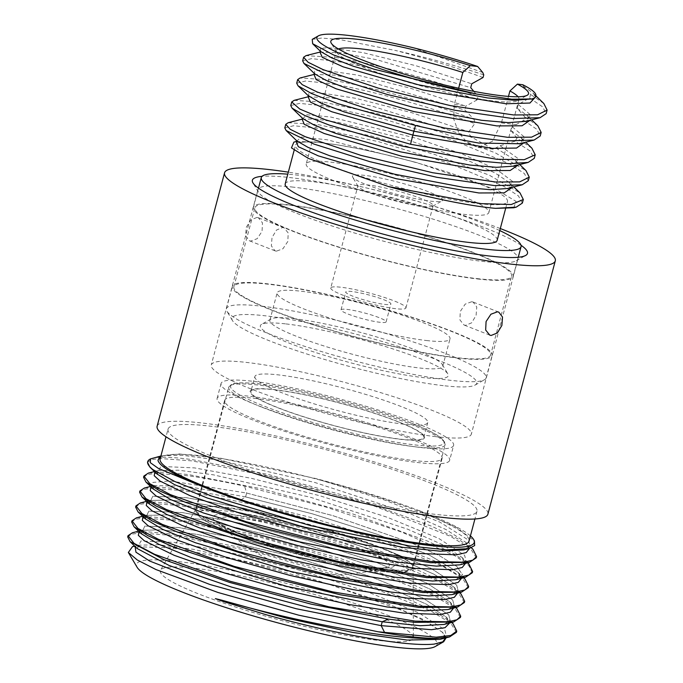 <?xml version="1.0" encoding="UTF-8"?>
<svg xmlns="http://www.w3.org/2000/svg" width="683" height="683" viewBox="0 0 683 683"><rect width="100%" height="100%" fill="white"/><g stroke="black" fill="none" stroke-linecap="round" stroke-linejoin="round"><path stroke-width="0.51" stroke-dasharray="3.42 2.56" d="M472.884 549.209L457.567 538.708L431.622 526.217L356.074 498.803L267.958 474.42L192.546 459.676C173.55 457.123 160.437 456.568 153.205 457.994L152.437 458.173M147.554 462.382L151.131 459.659L160.018 458.489L192.222 460.897L277.785 478.109L375.488 506.453L450.567 536.394L470.647 548.722L476.256 557.823M149.876 459.258A171.109 22.206 -165.1 0 1 153.205 457.994M446.119 637.802L442.738 632.501L428.352 622.734L403.704 611.012L331.315 585.083L246.162 561.896L172.594 547.86L132.502 546.622M435.165 646.57A155.553 20.183 14.9 0 0 353.811 603.183A155.553 20.183 14.9 0 0 177.529 561.469A155.553 20.183 14.9 0 0 137.095 567.266M471.748 301.715L465.191 304.114L460.291 311.431L459.915 319.917L464.073 325.04L465.447 325.381L471.637 322.837L476.102 315.35L476.768 306.983L473.097 302.048L471.748 301.715M293.417 187.168A134.56 17.459 14.9 0 0 257.918 189.669A134.56 17.459 14.9 0 0 258.447 192.179A134.56 17.459 14.9 0 0 345.735 230.325A134.56 17.459 14.9 0 0 482.48 261.376A134.56 17.459 14.9 0 0 516.271 260.778A134.56 17.459 14.9 0 0 517.979 258.874A134.56 17.459 14.9 0 0 438.136 220.729A134.56 17.459 14.9 0 0 293.417 187.168M276.384 251.173L275.036 250.84L271.364 245.897L272.03 237.53L276.495 230.051L282.685 227.499L284.06 227.84L288.209 232.963L287.833 241.449L282.941 248.766L276.384 251.173M435.839 436.668A134.56 17.459 -165.1 0 1 291.112 403.107A134.56 17.459 -165.1 0 1 211.278 364.961A134.56 17.459 -165.1 0 1 246.776 362.451A134.56 17.459 14.9 0 1 391.496 396.02A134.56 17.459 14.9 0 1 471.338 434.157A134.56 17.459 14.9 0 1 435.839 436.668M256.996 217.416L250.763 219.952L246.247 227.413L245.615 235.797L249.338 240.749L250.695 241.082L257.209 238.666L262.059 231.332L262.468 222.854L258.37 217.757L256.996 217.416M157.133 426.209A171.126 22.206 -165.1 0 1 202.288 423.025A171.126 22.206 -165.1 0 1 386.339 465.704A171.126 22.206 -165.1 0 1 487.884 514.214M500.298 228.549A171.126 22.206 14.9 0 0 288.328 172.15M521.018 245.257A142.337 18.467 14.9 0 0 289.934 177.571A142.337 18.467 14.9 0 0 262.041 176.342M254.87 376.564A89.447 11.602 -165.1 0 0 307.939 401.92A89.447 11.602 -165.1 0 0 404.14 424.228A89.447 11.602 14.9 0 0 427.746 422.564A89.447 11.602 14.9 0 0 374.668 397.207A89.447 11.602 14.9 0 0 278.468 374.899A89.447 11.602 -165.1 0 0 254.87 376.564L250.9 391.47A89.447 11.602 -165.1 0 1 274.506 389.805A89.447 11.602 -165.1 0 1 370.707 412.114A89.447 11.602 -165.1 0 1 423.776 437.47A89.447 11.602 -165.1 0 1 400.178 439.135A89.447 11.602 -165.1 0 1 303.978 416.826A89.447 11.602 -165.1 0 1 250.9 391.47M453.614 445.41A120.328 15.615 14.9 0 1 421.872 447.647A120.328 15.615 -165.1 0 1 292.461 417.637A120.328 15.615 -165.1 0 1 221.061 383.53A120.328 15.615 -165.1 0 1 252.812 381.285A120.328 15.615 14.9 0 1 382.224 411.294A120.328 15.615 14.9 0 1 453.614 445.41L449.653 460.308A120.328 15.615 14.9 0 0 378.254 426.201A120.328 15.615 14.9 0 0 248.843 396.191A120.328 15.615 -165.1 0 0 217.1 398.437A120.328 15.615 -165.1 0 0 288.491 432.544A120.328 15.615 -165.1 0 0 417.902 462.553A120.328 15.615 14.9 0 0 449.653 460.308M254.307 398.334A112.541 14.608 -165.1 0 1 375.351 426.405A112.541 14.608 -165.1 0 1 442.132 458.31A112.541 14.608 -165.1 0 1 412.438 460.41A112.541 14.608 -165.1 0 1 291.393 432.339A112.541 14.608 -165.1 0 1 224.613 400.434A112.541 14.608 -165.1 0 1 254.307 398.334M383.325 569.818A112.541 14.608 -165.1 0 1 262.281 541.747A112.541 14.608 -165.1 0 1 195.5 509.842A112.541 14.608 -165.1 0 1 195.697 509.364A112.541 14.608 -165.1 0 1 225.194 507.742A112.541 14.608 -165.1 0 1 344.48 535.25A112.541 14.608 -165.1 0 1 413.087 567.206A112.541 14.608 -165.1 0 1 413.027 567.718A112.541 14.608 -165.1 0 1 383.325 569.818M194.86 568.273A130.888 16.981 14.9 0 0 160.556 570.151A130.888 16.981 14.9 0 0 235.951 607.161A130.888 16.981 14.9 0 0 378.766 640.458A130.888 16.981 14.9 0 0 413.369 637.427A130.888 16.981 14.9 0 0 333.577 600.263A130.888 16.981 14.9 0 0 194.86 568.273M136.421 517.834L151.669 516.92L176.675 519.302L252.104 534.046L340.228 558.429L415.768 585.843L441.705 598.334L457.029 608.835M460.402 617.449L454.793 608.348L434.712 596.02L359.642 566.079L261.905 537.726L176.351 520.523L144.147 518.107L135.268 519.285L131.665 522M140.391 502.927L155.639 502.022L180.645 504.395L256.065 519.14L344.181 543.514L419.721 570.937L445.666 583.427L460.991 593.928M464.363 602.543L458.754 593.442L438.674 581.113L363.604 551.172L265.892 522.828L180.321 505.616L148.109 503.2L139.23 504.378L135.627 507.093M144.361 488.021L159.609 487.116L184.615 489.489C200.674 491.683 219.465 495.141 240.979 499.862L311.252 517.586L380.209 539.271L434.875 561.042L464.952 579.022M468.333 587.636L462.724 578.535L442.644 566.207L367.556 536.257L269.853 507.921L184.29 490.71L152.07 488.302L143.199 489.472L139.597 492.187M472.295 572.73L468.726 565.464L455.1 555.868L401.724 532.083L325.313 506.888L244.625 486.176C223.102 481.455 204.319 478.006 188.252 475.803L156.04 473.396L147.178 474.574L143.567 477.28M148.331 473.114L163.578 472.209L188.576 474.583L263.997 489.327L352.121 513.71L427.66 541.132L453.606 553.623L468.914 564.115M456.423 632.356L450.823 623.255L430.742 610.918L355.655 580.977L257.952 552.632L172.389 535.429L140.177 533.013L131.307 534.191L127.695 536.906M453.06 623.741L437.743 613.24L411.789 600.75L336.249 573.327L248.125 548.944L172.714 534.208L147.707 531.826L132.459 532.74M445.64 637.922L441.978 631.766C444.975 635.608 445.965 637.171 444.94 636.462C446.409 636.325 444.753 637.299 439.963 639.365L446.306 635.642L444.761 629.786L418.739 612.847L367.147 591.709L300.298 570.356L231.546 552.837L174.626 542.422L140.92 540.962L137.189 548.543L135.576 546.298L138.094 545.205L135.055 546.468M442.738 632.501L422.342 619.046L387.85 603.738L291.009 571.902L193.622 549.363L158.499 544.71L138.094 545.205L134.645 546.076M443.924 624.458L450.268 620.736L448.731 614.879L422.717 597.941L371.117 576.802L304.259 555.458L235.507 537.931L178.587 527.515L144.881 526.055L141.159 533.636L144.881 526.055L178.587 527.515L235.507 537.931L304.259 555.458L371.117 576.802L422.717 597.941L448.731 614.879L450.268 620.736L443.924 624.458C448.449 622.597 450.088 621.735 448.825 621.871C450.037 622.691 449.081 621.018 445.948 616.86L426.329 604.148L391.837 588.84L294.979 556.995L197.575 534.456L162.452 529.795L142.047 530.298L139.016 531.57L142.047 530.298L138.615 531.169M447.894 609.552L454.238 605.83L452.692 599.981L426.679 583.043L375.087 561.896L308.229 540.552L239.477 523.033L182.557 512.609L148.851 511.149L145.129 518.73L148.851 511.149L182.557 512.609L239.477 523.033L308.229 540.552L375.087 561.896L426.679 583.043L452.692 599.981L454.238 605.83L447.894 609.552C452.394 607.708 454.033 606.846 452.786 606.965C454.007 607.793 453.051 606.12 449.918 601.954L430.29 589.25L395.807 573.933L298.949 542.089L201.536 519.55L166.413 514.897L146.008 515.392L142.986 516.664L146.008 515.392L142.576 516.271M451.856 594.645L458.199 590.923L456.662 585.075L430.649 568.136L379.048 546.989L312.199 525.645L243.438 508.126L186.519 497.702L152.813 496.242L149.09 503.823L152.813 496.242L186.519 497.702L243.438 508.126L312.199 525.645L379.048 546.989L430.649 568.136L456.662 585.075L458.199 590.923L451.856 594.645C459.531 591.785 455.672 592.298 456.842 591.76C457.627 591.905 456.637 590.334 453.879 587.047L434.26 574.343L399.768 559.027L302.911 527.191L205.506 504.643L170.383 499.99L149.978 500.485L146.947 501.757L149.978 500.485L146.546 501.365M457.841 572.141C460.957 576.213 461.921 577.886 460.718 577.152C461.956 577.033 460.325 577.895 455.826 579.747L462.528 574.727L456.85 566.472L439.254 555.561L411.149 542.814L332.971 515.674L246.614 493.041L169.973 480.892L152.864 482.446L153.06 488.917M451.753 622.469L445.948 616.86L449.61 623.016L445.948 616.86L426.329 604.148L391.837 588.84L294.979 556.995L197.575 534.456L162.452 529.795L142.047 530.298L139.545 531.391M455.715 607.571L449.918 601.954L453.572 608.109L449.918 601.954L430.29 589.25L395.807 573.933L298.949 542.089L201.536 519.55L166.413 514.897L146.008 515.392M459.685 592.665L453.879 587.047L457.542 593.203L453.879 587.047L434.26 574.343L399.768 559.027L302.911 527.191L205.506 504.643L170.383 499.99L149.978 500.485L147.477 501.578M240.979 499.862L245.581 496.917L312.14 513.761L377.468 534.362L429.291 555.048L457.849 572.141L461.503 578.296L457.849 572.141L429.291 555.048L377.468 534.362L312.14 513.761L245.581 496.917L186.835 486.339L153.948 485.579L150.917 486.851M160.898 455.971L179.202 453.947L220.976 458.284L315.034 478.373C352.573 488.106 386.416 498.522 416.57 509.612L456.073 527.199L474.42 540.893M465.473 563.398L461.81 557.234L442.183 544.522L407.7 529.214L310.85 497.378L213.446 474.839L178.331 470.177L157.91 470.681L154.879 471.944M469.434 548.475L465.772 542.328L446.136 529.615L411.644 514.308L314.803 482.471L217.407 459.932L182.293 455.271L161.88 455.774L160.24 456.295M461.81 557.234C464.944 561.409 465.9 563.082 464.688 562.246C465.926 562.126 464.295 562.988 459.796 564.841L466.13 561.11L464.594 555.262L438.571 538.324L386.979 517.176L320.122 495.832L251.37 478.313L194.45 467.889L160.744 466.438L157.022 474.019M471.432 547.8L465.78 542.336C470.732 548.014 468.077 546.699 468.658 547.339C469.895 547.22 468.256 548.082 463.74 549.935L470.177 546.05L468.188 539.911L439.895 522.136L384.947 500.152L315.034 478.373M470.425 535.89A165.201 21.438 14.9 0 0 416.57 509.612M160.112 458.925A159.839 20.738 -165.1 0 1 202.288 455.945A159.839 20.738 14.9 0 1 374.19 495.815A159.839 20.738 14.9 0 1 469.033 541.124M168.044 429.112A159.839 20.738 -165.1 0 0 262.887 474.429A159.839 20.738 -165.1 0 0 434.798 514.29A159.839 20.738 14.9 0 0 476.965 511.311A159.839 20.738 14.9 0 0 382.121 466.002A159.839 20.738 14.9 0 0 210.219 426.141A159.839 20.738 -165.1 0 0 168.044 429.112L166.003 436.779M302.663 60.821L311.559 58.661L334.815 61.077C369.921 66.516 431.366 82.797 477.084 99.889L478.04 96.32C432.313 79.219 370.869 62.938 335.763 57.509L306.052 55.639M314.052 74.473L334.533 75.096L371.612 82.276L465.029 110.125L474.181 119.457C428.267 102.1 365.456 85.375 329.812 79.86L300.102 77.99M296.712 83.181L305.608 81.021L328.865 83.437C364.901 89.003 428.745 106.053 474.77 123.614L468.743 131.879C468.538 133.458 469.665 135.328 472.115 137.488L493.271 149.184L500.135 145.744L514.982 141.193L530.11 150.994L534.26 158.362M474.181 119.457L474.77 123.614M518.098 96.773A94.502 12.26 -165.1 0 1 518.995 99.274A94.502 12.26 -165.1 0 1 517.799 100.623A94.502 12.26 -165.1 0 1 494.057 101.041A94.502 12.26 -165.1 0 1 398.027 79.228A94.502 12.26 -165.1 0 1 336.719 52.437A94.502 12.26 -165.1 0 1 336.343 50.679A94.502 12.26 -165.1 0 1 338.375 48.954M293.442 318.611A89.447 11.602 -165.1 0 1 384.341 339.255A89.447 11.602 -165.1 0 1 442.371 364.611A89.447 11.602 -165.1 0 1 442.721 366.276A89.447 11.602 -165.1 0 1 419.123 367.941A89.447 11.602 -165.1 0 1 322.922 345.632A89.447 11.602 -165.1 0 1 269.845 320.276A89.447 11.602 -165.1 0 1 270.98 319.012A89.447 11.602 -165.1 0 1 293.442 318.611M426.414 340.518A89.447 11.602 14.9 0 0 450.02 338.853A89.447 11.602 14.9 0 0 396.943 313.497A89.447 11.602 14.9 0 0 300.742 291.189A89.447 11.602 -165.1 0 0 277.144 292.853A89.447 11.602 -165.1 0 0 330.213 318.21A89.447 11.602 -165.1 0 0 426.414 340.518M285.998 323.921A97.225 12.618 -165.1 0 1 384.794 346.358A97.225 12.618 -165.1 0 1 447.869 373.917A97.225 12.618 -165.1 0 1 422.598 377.545A97.225 12.618 -165.1 0 1 312.421 351.472A97.225 12.618 -165.1 0 1 261.58 324.348A97.225 12.618 -165.1 0 1 285.998 323.921M386.126 321.855A23.333 3.031 14.9 0 1 379.97 322.291A23.333 3.031 -165.1 0 1 354.878 316.468A23.333 3.031 -165.1 0 1 341.03 309.851A23.333 3.031 -165.1 0 1 347.186 309.416A23.333 3.031 14.9 0 1 372.286 315.239A23.333 3.031 14.9 0 1 386.126 321.855L390.889 303.969A23.333 3.031 14.9 0 0 377.042 297.353A23.333 3.031 14.9 0 0 351.95 291.53A23.333 3.031 14.9 0 0 345.786 291.965A23.333 3.031 14.9 0 0 359.634 298.582A23.333 3.031 14.9 0 0 384.734 304.396A23.333 3.031 14.9 0 0 390.889 303.969M330.76 287.961A38.888 5.046 -165.1 0 0 353.837 298.992A38.888 5.046 -165.1 0 0 395.662 308.69A38.888 5.046 14.9 0 0 405.924 307.965A38.888 5.046 14.9 0 0 382.847 296.943A38.888 5.046 14.9 0 0 341.022 287.244A38.888 5.046 -165.1 0 0 330.76 287.961L357.96 185.716A38.888 5.046 14.9 0 0 358.114 186.433A38.888 5.046 14.9 0 0 383.342 197.464A38.888 5.046 14.9 0 0 422.862 206.437A38.888 5.046 14.9 0 0 432.638 206.266A38.888 5.046 14.9 0 0 433.124 205.711A38.888 5.046 14.9 0 0 410.048 194.689A38.888 5.046 14.9 0 0 368.222 184.991A38.888 5.046 14.9 0 0 357.96 185.716M364.748 175.394A46.666 6.053 14.9 0 0 352.616 177.128A46.666 6.053 14.9 0 0 382.89 190.361A46.666 6.053 14.9 0 0 430.316 201.126A46.666 6.053 14.9 0 0 442.038 200.922A46.666 6.053 14.9 0 0 417.629 187.902A46.666 6.053 14.9 0 0 364.748 175.394M306.206 163.963A94.502 12.26 -165.1 0 0 362.28 190.753A94.502 12.26 -165.1 0 0 463.919 214.317A94.502 12.26 14.9 0 0 488.849 212.558A94.502 12.26 14.9 0 0 432.774 185.767A94.502 12.26 14.9 0 0 331.135 162.204A94.502 12.26 -165.1 0 0 306.206 163.963L336.343 50.679M531.912 148.228L517.014 138.197L510.952 130.513L512.259 126.799L523.673 120.319L524.621 116.75L517.227 108.341L518.26 104.473L529.624 97.968L530.571 94.391L523.178 85.99L522.777 84.735M458.635 88.218L454.315 104.431L453.657 118.919L458.856 133.023L467.872 143.148L477.989 147.434L492.417 141.296L501.416 122.923L508.476 96.405M477.084 99.889L465.797 106.155L465.029 110.125M473.831 91.351L478.04 96.32M543.839 103.517L530.571 94.391M523.178 85.99L533.022 93.042L535.796 96.704M319.994 52.121L320.429 51.976M319.934 52.173L340.441 52.736L377.434 59.891L470.715 87.672M482.77 72.518L412.899 47.665M517.227 108.341L527.071 115.393L530.187 120.217M314.692 74.276L313.984 74.532M537.888 125.868L524.621 116.75M510.952 130.513L521.103 137.753L524.237 142.576M483.752 74.857A124.443 16.144 14.9 0 0 395.773 50.542C426.072 58.311 455.16 67.31 483.035 77.538M523.673 120.319L536.718 129.241L540.21 136.002M294.151 100.35L323.862 102.219L377.69 113.737L440.748 132.152L495.312 152.855L525.987 170.588M290.762 105.541L299.666 103.381L322.914 105.797L384.845 119.414L455.612 141.142L509.919 164.022L524.373 173.542L528.309 180.722M514.982 141.193L517.014 138.197M522.358 203.073L518.423 195.901L503.969 186.382L449.662 163.493L378.894 141.774L316.963 128.156L293.716 125.732L284.82 127.9M288.209 122.709L317.919 124.579L371.74 136.096L434.798 154.512L489.352 175.207L520.028 192.947M529.624 97.968L542.669 106.881L546.161 113.643M312.225 39.375L321.573 38.052L339.647 39.537L395.773 50.542M518.26 104.473L530.87 115.171L525.475 121.42L529.479 119.354L527.071 115.393L531.664 119.841M314.342 73.482L314.786 73.909L314.504 70.861L321.906 69.965L357.038 74.993L410.065 88.116L465.797 106.155M533.5 98.403L531.425 99.061C538.127 94.997 536.24 99.462 533.039 93.059L536.07 95.987M320.293 51.123L320.737 51.549L320.455 48.502L327.857 47.605L362.989 52.634L416.015 65.756L471.74 83.796M512.259 126.799L524.92 137.531L519.524 143.78L523.528 141.705L521.24 137.872M500.135 145.744L518.303 158.687L513.582 166.131M302.441 118.193L302.893 118.629L306.718 114.727L330.837 117.041L417.347 138.538L462.382 154.085L496.421 169.29L512.617 181.456L507.631 188.491M296.49 140.553L296.943 140.988L301.246 137.061L327.037 139.767L417.501 162.81L389.336 155.502L362.144 149.389L337.539 144.847L314.94 141.936L293.886 142.115M513.753 207.769L516.058 201.391L497.395 190.198L417.501 162.81M308.392 95.833L308.844 96.269L308.733 93.136L316.972 92.35L355.262 98.215L411.712 112.678L468.743 131.879M308.101 96.832L330.948 97.797L372.559 106.275L472.115 137.488M495.841 147.955L515.17 160.112L518.286 164.936M302.151 119.192L315.537 118.97L338.537 122.479L404.071 138.709L470.689 161.683L494.936 172.919L509.228 182.472L512.335 187.296M296.2 141.552L314.94 141.936M478.535 203.594A109.664 14.232 14.9 0 0 507.478 201.553A109.664 14.232 14.9 0 0 442.405 170.468A109.664 14.232 14.9 0 0 324.451 143.114A109.664 14.232 -165.1 0 0 295.517 145.155A109.664 14.232 -165.1 0 0 360.59 176.24A109.664 14.232 -165.1 0 0 478.535 203.594M285.204 183.906A109.664 14.232 -165.1 0 1 314.137 181.866A109.664 14.232 14.9 0 1 432.091 209.22A109.664 14.232 14.9 0 1 497.164 240.305M499.76 230.564A134.397 17.442 14.9 0 0 296.764 175.044A134.397 17.442 14.9 0 0 287.799 174.165M477.673 278.98A134.397 17.442 14.9 0 0 513.129 276.478A134.397 17.442 14.9 0 0 433.381 238.376A134.397 17.442 14.9 0 0 288.832 204.857A134.397 17.442 14.9 0 0 253.367 207.359A134.397 17.442 14.9 0 0 333.116 245.462A134.397 17.442 14.9 0 0 477.673 278.98M456.654 357.986A134.397 17.442 14.9 0 0 492.11 355.476A134.397 17.442 14.9 0 0 412.361 317.382A134.397 17.442 14.9 0 0 267.813 283.855A134.397 17.442 14.9 0 0 232.348 286.365A134.397 17.442 14.9 0 0 312.097 324.459A134.397 17.442 14.9 0 0 456.654 357.986M261.862 306.215A134.397 17.442 -165.1 0 1 406.411 339.741A134.397 17.442 -165.1 0 1 486.168 377.836A134.397 17.442 -165.1 0 1 484.46 379.748A134.397 17.442 -165.1 0 1 450.703 380.346A134.397 17.442 -165.1 0 1 314.12 349.32A134.397 17.442 -165.1 0 1 226.927 311.226A134.397 17.442 -165.1 0 1 226.397 308.716A134.397 17.442 -165.1 0 1 261.862 306.215M476.58 278.553A132.844 17.237 14.9 0 0 511.627 276.077A132.844 17.237 14.9 0 0 432.8 238.418A132.844 17.237 14.9 0 0 289.925 205.284A132.844 17.237 -165.1 0 0 254.87 207.76A132.844 17.237 -165.1 0 0 333.697 245.419A132.844 17.237 -165.1 0 0 476.58 278.553M490.607 355.075A132.844 17.237 14.9 0 1 455.561 357.55A132.844 17.237 -165.1 0 1 312.677 324.416A132.844 17.237 -165.1 0 1 233.851 286.758A132.844 17.237 -165.1 0 1 268.906 284.282A132.844 17.237 14.9 0 1 411.781 317.424A132.844 17.237 14.9 0 1 490.607 355.075L511.627 276.077M443.258 385.647A126.62 16.426 -165.1 0 1 314.573 356.424A126.62 16.426 -165.1 0 1 232.433 320.532A126.62 16.426 -165.1 0 1 265.346 315.811A126.62 16.426 -165.1 0 1 408.835 349.764A126.62 16.426 -165.1 0 1 475.061 385.084A126.62 16.426 -165.1 0 1 443.258 385.647M397.284 421.334A90.224 11.705 14.9 0 0 273.96 389.583A90.224 11.705 14.9 0 0 277.392 407.597A90.224 11.705 14.9 0 0 400.725 439.348A90.224 11.705 14.9 0 0 397.284 421.334M410.722 422.871A110.45 14.334 14.9 0 0 259.753 384.008A110.45 14.334 14.9 0 0 263.954 406.061A110.45 14.334 14.9 0 0 414.931 444.923A110.45 14.334 14.9 0 0 410.722 422.871M262.528 407.435A112.003 14.531 14.9 0 0 378.058 440.603A112.003 14.531 14.9 0 0 445.179 444.761A112.003 14.531 14.9 0 0 411.362 424.484A112.003 14.531 14.9 0 0 295.833 391.308A112.003 14.531 14.9 0 0 228.711 387.159A112.003 14.531 14.9 0 0 262.528 407.435M378.834 546.733A112.003 14.531 14.9 0 0 263.305 513.565A112.003 14.531 14.9 0 0 196.183 509.407A112.003 14.531 14.9 0 0 230 529.684A112.003 14.531 14.9 0 0 345.53 562.852A112.003 14.531 14.9 0 0 412.652 567.01A112.003 14.531 14.9 0 0 378.834 546.733M231.272 532.902A108.887 14.13 14.9 0 0 380.115 571.219A108.887 14.13 14.9 0 0 375.974 549.482A108.887 14.13 14.9 0 0 227.123 511.166A108.887 14.13 14.9 0 0 231.272 532.902M241.15 534.038A94.023 12.2 -165.1 0 1 237.573 515.264A94.023 12.2 -165.1 0 1 366.088 548.347A94.023 12.2 -165.1 0 1 369.674 567.121A94.023 12.2 -165.1 0 1 241.15 534.038M362.442 549.328A89.072 11.56 -165.1 0 1 386.809 567.283A89.072 11.56 -165.1 0 1 244.079 535.771A89.072 11.56 -165.1 0 1 218.466 522.495A89.072 11.56 -165.1 0 1 262.349 521.342A89.072 11.56 -165.1 0 1 362.442 549.328M455.826 579.739L462.528 574.727L456.85 566.472L439.254 555.561L411.149 542.814L332.971 515.674L246.614 493.041L244.625 486.176M245.581 496.917L246.614 493.041M501.416 122.923L516.194 124.613M454.315 104.431L466.412 105.814M445.179 444.761L444.087 440.774L439.57 436.753C433.859 432.809 424.305 428.198 410.893 422.914C366.72 405.207 285.298 385.016 250.311 383.095C235.806 382.258 232.724 383.761 231.665 384.239L228.711 387.159L196.183 509.407L197.566 514.751L200.367 517.535C205.745 521.821 215.93 526.917 230.931 532.817C268.487 547.775 333.646 565.003 372.824 570.331C384.068 571.919 392.981 572.627 399.538 572.439L404.874 571.987C412.421 570.331 411.26 569.118 412.652 567.01L445.179 444.761M386.809 567.283C377.878 571.876 285.827 552.556 242.183 534.294C232.749 530.554 225.919 527.387 221.702 524.8L218.466 522.495C231.025 535.054 242.2 544.249 251.993 550.08C257.559 553.657 266.822 559.001 279.296 563.97L302.518 571.048L314.803 573.242L337.163 574.727L350.413 574.155L371.364 571.125L386.809 567.283M257.918 189.669L211.278 364.961M489.762 335.122L464.073 325.04M275.036 250.84L249.338 240.749M284.06 227.84L258.37 217.757M498.795 312.131L473.097 302.048M517.979 258.874L471.338 434.157M516.271 260.778L525.671 255.442M258.447 192.179L252.941 182.873M221.061 383.53L217.1 398.437M224.613 400.434L195.5 509.842M195.697 509.364L160.556 570.151M413.087 567.206L413.369 637.427M442.132 458.31L413.027 567.718M457.849 572.141L463.646 577.758M143.507 516.485L146.017 515.392M159.711 456.611L160.659 456.082M150.508 486.458L153.94 485.587L151.438 486.672L153.06 488.926M154.478 471.552L157.91 470.681L155.391 471.825L157.03 474.019M476.965 511.311L474.924 518.978M467.616 562.852L461.819 557.243M427.746 422.564L423.776 437.47M336.719 52.437L331.221 43.131M517.799 100.623L527.199 95.278M442.721 366.276L450.02 338.853M442.371 364.611L447.869 373.917M270.98 319.012L261.58 324.348M269.845 320.276L277.144 292.853M358.114 186.433L352.616 177.128M432.638 206.266L442.038 200.922M405.924 307.965L433.124 205.711M488.849 212.558L518.995 99.274M320.037 52.07L320.566 51.942M314.607 74.302L314.086 74.43M521.112 137.744L525.714 142.201M477.989 147.434L493.271 149.184M515.17 160.112L517.586 164.057L513.599 166.131M513.812 186.92L509.228 182.472L511.635 186.416L507.657 188.482M519.763 164.56L515.178 160.121M294.142 150.311L295.517 145.155M505.591 208.639L507.478 201.553M513.129 276.478L518.252 257.252M486.168 377.836L492.11 355.476M233.851 286.758L254.87 207.76M253.367 207.359L258.481 188.132M226.397 308.716L232.348 286.365M232.433 320.532L226.927 311.226M475.061 385.084L484.46 379.748M341.03 309.851L345.786 291.965"/><path stroke-width="1.02" d="M160.659 456.082L150.559 458.882L150.269 462.63L158.405 468.436L197.507 484.52A165.201 21.438 14.9 0 0 380.072 537.359A165.201 21.438 14.9 0 0 473.567 539.425L474.429 540.885L474.659 545.563L468.914 548.611L446.426 549.824L409.885 546.041L310.731 525.671L211.559 496.046L175.104 481.635L152.907 469.605L149.918 467.138L147.554 462.382M152.907 469.605A171.109 22.206 -165.1 0 1 147.707 461.691A171.109 22.206 -165.1 0 1 149.876 459.258L150.559 458.874M134.645 546.076L132.502 546.622L128.344 552.462L137.223 559.958L155.98 569.562L217.903 592.451L298.693 615.17L378.1 631.775A171.109 22.206 -165.1 0 0 410.987 636.65A171.109 22.206 -165.1 0 0 435.967 638.409C428.548 638.69 419.746 638.443 409.544 637.674C360.163 634.148 280.132 617.287 221.224 600.041L215.35 598.624L223.204 601.484L265.03 614.384C290.036 621.453 348.825 637.085 401.997 643.053C415.734 644.504 426.44 644.854 434.106 644.112L443.66 641.747L446.119 637.802M128.344 552.462L137.095 567.266A155.553 20.183 14.9 0 0 238.017 611.362A155.553 20.183 14.9 0 0 396.097 647.262A155.553 20.183 14.9 0 0 435.165 646.57L443.66 641.747M491.137 335.464L489.762 335.122L485.664 330.026L486.074 321.556L490.923 314.223L497.437 311.798L498.795 312.131L502.517 317.083L501.877 325.467L497.369 332.937L491.137 335.464M500.298 228.549A171.126 22.206 14.9 0 1 555.305 260.821A171.126 22.206 14.9 0 1 510.15 264.014A171.126 22.206 -165.1 0 1 326.098 221.326A171.126 22.206 -165.1 0 1 224.553 172.816A171.126 22.206 -165.1 0 1 269.708 169.632A171.126 22.206 14.9 0 1 288.328 172.15M555.305 260.821L487.884 514.214A171.126 22.206 -165.1 0 1 442.729 517.407A171.126 22.206 -165.1 0 1 258.678 474.719A171.126 22.206 -165.1 0 1 157.133 426.209L224.553 172.816M262.041 176.342A142.337 18.467 14.9 0 0 252.941 182.873A142.337 18.467 14.9 0 0 345.282 223.221A142.337 18.467 14.9 0 0 489.924 256.074A142.337 18.467 14.9 0 0 525.671 255.442A142.337 18.467 14.9 0 0 521.018 245.257M455.715 607.571L457.029 608.835L460.726 616.228L456.884 619.797L447.783 621.829L415.119 621.129L328.796 606.794L230.316 581.318L154.478 554.246L134.013 543.344L128.02 535.685L132.459 532.74L138.615 531.169M128.02 535.685L127.695 536.906L130.086 541.662L163.852 559.616L229.531 582.403L311.047 604.114L388.396 619.105L414.794 622.35L453.512 622.025L460.402 617.449L460.726 616.228M459.685 592.665L460.991 593.928L464.688 601.322L460.854 604.89L451.753 606.922L419.08 606.222L332.758 591.888L234.295 566.412L158.439 539.339L137.975 528.446L131.99 520.779L136.421 517.834L142.576 516.271M131.99 520.779L131.665 522L134.047 526.764L148.049 535.754L173.414 546.963L249.858 572.32L340.663 594.859L418.756 607.443L457.482 607.119L464.363 602.543L464.688 601.322M463.646 577.758L464.952 579.022L468.658 586.415L464.824 589.984L455.715 592.016L423.05 591.316L336.728 576.981L238.247 551.505L162.417 524.442L141.944 513.539L135.951 505.872L140.391 502.927L146.546 501.365M135.951 505.872L135.627 507.093L138.017 511.849L152.01 520.847L177.367 532.057L253.828 557.413L344.616 579.952L422.726 592.537L461.443 592.212L468.333 587.636L468.658 586.415M467.616 562.852L468.922 564.115L472.619 571.509L468.777 575.077L459.685 577.109L427.012 576.409L340.689 562.075L242.217 536.599L166.379 509.527L145.914 498.633L139.921 490.966L144.361 488.021L150.508 486.458M139.921 490.966L139.597 492.187L141.979 496.951L155.98 505.941L181.337 517.151L257.781 542.507L348.586 565.046L426.687 577.63L465.413 577.306L472.295 572.73L472.619 571.509M154.478 471.552L148.331 473.114L143.891 476.06L149.884 483.726L170.349 494.62L246.179 521.701L344.659 547.168L430.982 561.511L463.655 562.203L472.747 560.171L476.58 556.602L472.884 549.209L471.432 547.8M476.589 556.602L476.264 557.823L469.375 562.399L430.657 562.732L352.548 550.139L261.76 527.609L185.315 502.253L159.942 491.034L145.957 482.044L143.567 477.28L143.882 476.06M435.967 638.409L449.551 636.932L456.423 632.356L456.756 631.135L453.06 623.741L451.753 622.469M378.1 631.775L436.249 637.188L450.814 635.455L456.756 631.135M221.224 600.041L286.877 618.2L352.889 632.475L407.213 640.056L440.074 639.339M130.086 541.67L137.189 548.543L169.171 565.507L231.469 587.056L308.818 607.597L382.224 621.761L420.284 625.722L443.924 624.458L420.284 625.722L382.224 621.761L388.396 619.105M434.106 644.112L442.746 641.841L445.64 637.922M135.055 546.468L135.968 552.223L149.62 561.016L209.749 584.435L296.183 608.724L381.191 625.637L431.502 629.7L445.034 627.677L449.61 623.016L445.034 627.677L431.502 629.7L381.191 625.637L382.224 621.761M134.047 526.764L141.159 533.636L158.618 544.214L191.411 557.627L287.133 586.475L387.005 606.974L424.544 610.833L447.894 609.552L424.544 610.833L387.005 606.974L287.133 586.475L191.411 557.627L158.618 544.214L141.159 533.636L139.545 531.391M138.017 511.849L145.129 518.73L162.58 529.308L195.372 542.72L291.103 571.569L390.975 592.076L428.514 595.926L451.856 594.645L428.514 595.926L390.975 592.076L291.103 571.569L195.372 542.72L162.58 529.308L145.129 518.73L143.507 516.485M141.979 496.942L149.09 503.823L166.55 514.401L199.334 527.814L295.073 556.662L394.945 577.169L432.484 581.02L455.826 579.739L432.484 581.02L394.945 577.169L295.073 556.662L199.334 527.814L166.55 514.401L149.09 503.823L147.477 501.578M139.016 531.57L138.342 535.318L144.181 540.697L174.242 555.339L224.272 572.9L286.049 590.334L349.406 604.583L403.935 613.146L440.672 614.452L450.328 612.207L453.572 608.109L450.328 612.207L440.672 614.452L403.935 613.146L349.406 604.583L286.049 590.334L224.272 572.9L174.242 555.339L144.181 540.697L138.342 535.318L139.016 531.57M142.986 516.664L142.303 520.412L148.151 525.79L178.212 540.432L228.233 557.994L290.01 575.428L353.376 589.677L407.905 598.24L444.633 599.546L454.297 597.301L457.542 593.203L454.297 597.301L444.633 599.546L407.905 598.24L353.376 589.677L290.01 575.428L228.233 557.994L178.212 540.432L148.151 525.79L142.303 520.412L142.986 516.664M146.947 501.757L146.273 505.505L152.121 510.893L182.173 525.526L232.203 543.087L293.98 560.521L357.346 574.77L411.866 583.342L448.603 584.639L458.259 582.394L461.503 578.296L458.259 582.394L448.603 584.639L411.866 583.342L357.346 574.77L293.98 560.521L232.203 543.087L182.173 525.526L152.121 510.893L146.273 505.505L146.947 501.757M160.24 456.295L157.961 460.385L159.711 456.611L160.898 455.971M150.917 486.851L150.234 490.599L156.083 495.986L186.143 510.619L236.164 528.181L297.942 545.615L361.307 559.872L415.836 568.435L452.564 569.733L462.229 567.496L465.473 563.398M154.879 471.944L154.204 475.692L160.053 481.08L190.122 495.721L240.168 513.292L301.963 530.725L365.337 544.974L419.866 553.537L456.568 554.827L466.216 552.573L469.434 548.475M145.957 482.044L153.06 488.926L170.528 499.504L203.321 512.916L299.043 541.756L398.915 562.263L436.446 566.113L459.796 564.841L469.375 562.399M149.918 467.138L157.022 474.019L174.489 484.597L207.273 498.001L302.987 526.849L402.85 547.348L440.39 551.207L463.757 549.935L468.922 548.62M197.507 484.52C172.662 474.019 159.489 465.977 157.961 460.385M473.567 539.425A165.201 21.438 14.9 0 0 470.425 535.89M474.924 518.978L469.033 541.124A159.839 20.738 14.9 0 1 426.866 544.103A159.839 20.738 -165.1 0 1 254.955 504.233A159.839 20.738 -165.1 0 1 160.112 458.925L166.003 436.779M547.109 110.074L546.161 113.643L540.065 117.707L512.634 118.535L454.784 110.245L387.713 94.604L331.793 77L303.969 63.442L302.663 60.821L303.611 57.252L308.127 62.273L323.153 69.64L378.604 88.227L450.515 105.643L513.59 114.957L537.53 114.804L547.109 110.065L543.839 103.517L536.07 95.987M320.429 51.976L306.052 55.63L303.611 57.252M541.158 132.425L540.21 136.002L534.115 140.066L506.692 140.894C481.617 138.922 451.232 133.783 415.52 125.484L337.863 103.654L311.482 93.511L298.019 85.793L296.712 83.181L297.66 79.612L302.168 84.632L317.194 92L372.653 110.586L444.565 128.003L507.64 137.317L531.579 137.163L541.158 132.425L537.888 125.868L531.664 119.841M314.607 74.302L300.102 77.99L297.66 79.612M508.476 96.405L509.928 90.95L517.407 84.12A102.279 13.267 -165.1 0 1 527.199 95.278A102.279 13.267 -165.1 0 1 501.51 95.731A102.279 13.267 -165.1 0 1 397.566 72.125A102.279 13.267 -165.1 0 1 331.221 43.131A102.279 13.267 -165.1 0 1 357.798 39.324A102.279 13.267 -165.1 0 1 470.305 65.636L462.826 72.458A94.502 12.26 -165.1 0 0 361.281 48.92A94.502 12.26 -165.1 0 0 338.375 48.954M509.928 90.95A94.502 12.26 -165.1 0 1 518.098 96.773M517.407 84.12L522.777 84.735C535.335 91.078 538.913 95.637 533.5 98.403L531.886 98.95L511.704 99.189L476.708 94.049A116.665 15.137 14.9 0 1 361.102 62.042A116.665 15.137 14.9 0 1 318.389 35.866A116.665 15.137 14.9 0 1 412.899 47.665C436.13 53.462 457.712 59.728 477.648 66.473L470.305 65.636M458.635 88.218L462.826 72.458M477.648 66.473L482.77 72.518L483.752 74.857L483.035 77.538L471.74 83.796L470.715 87.672L473.831 91.351M535.796 96.704L529.948 103.039L506.018 103.782L423.127 90.002L343.114 66.823L322.291 57.381L319.994 52.121M530.187 120.217L522.068 125.783L496.772 125.903L414.06 111.628L336.173 88.807L316.135 79.604L314.052 74.473M524.237 142.576L516.544 148.066L492.486 148.382L412.831 135.089L331.707 111.722L310.483 102.16L308.101 96.832M519.626 143.754L478.8 143.054L413.855 131.213L410.526 144.267L496.737 159.276L524.22 159.702L535.207 154.785L531.912 148.228L525.714 142.201M410.526 144.267L325.159 119.73L299.76 109.032L291.718 101.972L294.151 100.35L308.742 96.636M535.207 154.785L534.26 158.362L528.172 162.417L509.211 163.689L479.56 161.034L402.116 146.068L329.155 125.057L304.652 115.478L292.076 108.153L290.762 105.541L291.718 101.963M519.763 164.56L525.987 170.588L529.257 177.145L519.678 181.883L495.738 182.037L432.663 172.722L360.752 155.297L305.301 136.72L290.275 129.352L285.767 124.323L284.811 127.9L286.126 130.513L313.949 144.07L369.862 161.675L436.932 177.315L494.791 185.614L522.222 184.777L528.309 180.722L529.265 177.145M285.767 124.323L288.209 122.709L302.791 118.996M476.708 94.049L374.011 69.231L333.475 54.93L312.66 43.721L312.225 39.375L318.389 35.866M525.568 121.395L508.34 122.607L481.711 120.31L412.472 107.137L347.536 88.653L325.825 80.27L314.786 73.909L303.969 63.442M531.886 98.941L514.282 100.256L487.653 97.951L418.414 84.777L353.478 66.294L331.776 57.91L320.737 51.558L312.652 43.729M528.172 162.417L513.582 166.14L496.439 167.326L469.819 165.03L400.579 151.857L335.635 133.373L313.932 124.98L302.893 118.629L292.076 108.153M522.222 184.777L507.631 188.491L490.496 189.686L463.868 187.39L394.637 174.216L329.693 155.733L307.982 147.34L296.943 140.988L286.126 130.513M516.271 207.137L495.499 208.341L513.753 207.769L516.271 207.137L522.358 203.073L523.315 199.504L520.028 192.947L513.812 186.92M415.52 125.484L413.855 131.213L344.3 111.935L320.745 103.013L308.349 95.697L308.033 96.892M518.286 164.936L510.167 170.502L484.87 170.622L402.167 156.347L324.28 133.526L304.234 124.323L302.151 119.192M512.335 187.296L504.216 192.862L478.928 192.973L396.217 178.707L318.329 155.878L298.283 146.683L296.2 141.552M296.84 141.355L293.886 142.107L291.462 147.878L308.366 158.413L388.55 186.579L481.088 203.636L511.234 204.533L523.306 199.504M495.499 208.341A124.443 16.144 -165.1 0 1 388.55 186.579M505.591 208.639L497.164 240.305A109.664 14.232 14.9 0 1 468.231 242.354A109.664 14.232 -165.1 0 1 350.277 215A109.664 14.232 -165.1 0 1 285.204 183.906L294.142 150.311M287.799 174.165A134.397 17.442 14.9 0 0 261.299 177.546A134.397 17.442 14.9 0 0 341.048 215.649A134.397 17.442 14.9 0 0 485.604 249.175A134.397 17.442 14.9 0 0 521.069 246.665A134.397 17.442 14.9 0 0 499.76 230.564M384.751 632.791L381.191 625.637M147.707 461.691L147.528 462.374M453.512 622.025L443.924 624.458M457.482 607.119L447.894 609.552M461.443 592.212L451.856 594.645M465.413 577.306L455.826 579.739M449.551 636.932L439.963 639.365M525.475 121.42L540.065 117.707M519.524 143.78L534.115 140.066M319.934 52.173L320.25 50.977M313.984 74.532L314.3 73.337M298.019 85.793L308.836 96.269M302.082 119.252L302.407 118.057L302.893 118.629M296.132 141.612L296.456 140.416L296.943 140.988M518.252 257.252L521.069 246.665M258.481 188.132L261.299 177.546"/></g></svg>
